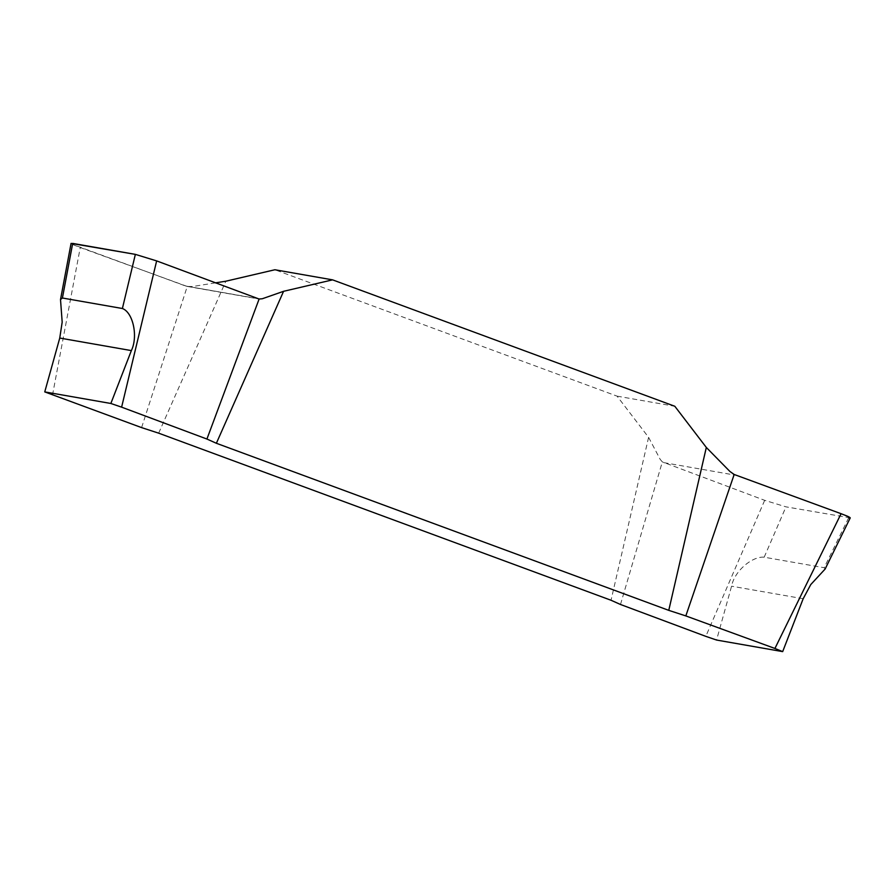<?xml version="1.0" encoding="UTF-8"?>
<svg xmlns="http://www.w3.org/2000/svg" width="895" height="895" viewBox="0 0 895 895"><rect width="100%" height="100%" fill="white"/><g stroke="black" fill="none" stroke-linecap="round" stroke-linejoin="round"><path stroke-width="0.67" stroke-dasharray="4.47 3.36" d="M825.123 569.041L824.161 567.71L764.185 557.205C752.505 556.019 734.471 570.82 731.573 586.191L716.571 640.048M620.492 604.483L662.322 461.909L660.118 459.247L648.595 437.353L617.091 396.149L274.866 269.753M648.595 437.353L611.039 600.254M158.661 433.169L225.842 281.209M215.438 282.865L192.481 286.534L187.245 286.445L141.6 427.609M617.091 396.149L674.808 406.263M187.245 286.445L80.248 247.535C71.902 244.391 69.385 243.015 72.685 243.406M850.25 517.858L785.978 506.85L764.677 500.327L662.322 461.909M52.503 395.064L80.248 247.535M764.185 557.205L785.978 506.85M764.677 500.327L705.808 636.356M848.65 517.825L824.161 567.71M187.279 286.445L259.125 299.031L185.567 285.997L72.506 244.38M803.173 598.733L731.573 586.191M257.491 298.583L185.567 285.997M663.833 462.637L735.768 475.234"/><path stroke-width="1.34" d="M44.75 391.909L59.752 338.053L62.18 322.133L60.513 299.545L71.074 243.384L135.358 254.37L156.647 260.904L121.619 407.158L110.857 403.477L44.75 391.909L141.6 427.609L158.661 433.169L611.039 600.254L620.492 604.483L705.808 636.356L716.571 640.048L782.678 651.616L774.925 648.461L841.076 513.696L734.18 474.484L685.827 615.917L774.925 648.461M121.619 407.158L206.924 439.042L216.377 443.271L668.766 610.356L685.827 615.917M782.678 651.616L803.173 598.733L810.758 584.58L825.123 569.041L850.25 517.858M60.513 299.545L62.415 298.013L122.391 308.506C133.154 312.478 138.222 336.621 131.364 350.594L110.857 403.477M215.438 282.865L225.842 281.209L274.866 269.753L332.593 279.855L674.808 406.263L706.323 447.455L729.917 471.475L734.18 474.484M668.766 610.356L706.323 447.455M332.593 279.855L283.57 291.311L216.377 443.271M206.924 439.042L259.114 299.019L262.291 298.751L283.57 291.311M156.647 260.904L259.114 299.019L156.647 260.904L135.358 254.37L72.685 243.406L72.506 244.38M848.65 517.825C851.95 518.216 849.433 516.84 841.076 513.696M122.391 308.506L135.358 254.37M72.685 243.406L62.415 298.013M59.752 338.053L131.364 350.594"/></g></svg>

